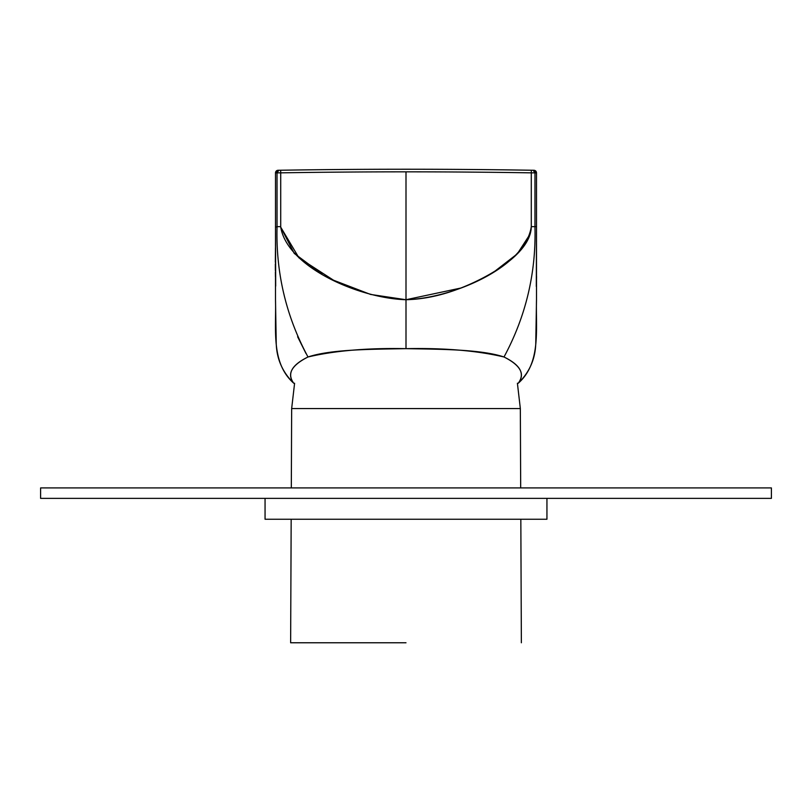 <?xml version="1.0" encoding="UTF-8"?>
<svg xmlns="http://www.w3.org/2000/svg" width="812" height="812" viewBox="0 0 812 812"><rect width="100%" height="100%" fill="white"/><g stroke="black" fill="none" stroke-linecap="round" stroke-linejoin="round"><path stroke-width="1.22" d="M275.501 241.6L275.501 299.729C276.364 329.347 270.67 362.802 293.771 383.254L293.771 383.254C286.666 374.129 291.406 365.37 308.002 356.986C331.164 349.221 372.272 349.282 406 348.652C439.728 349.282 480.836 349.221 503.998 356.986C520.593 365.37 525.334 374.129 518.229 383.254L517.406 383.254L520.34 408.548L291.66 408.548L291.315 487.921M534.966 227.187L534.966 227.167C536.123 273.289 525.8 316.558 503.998 356.986C520.462 365.065 525.202 373.814 518.229 383.254C541.33 362.791 535.636 329.347 536.499 299.729L536.499 279.501L536.499 299.729C535.636 329.347 541.33 362.802 518.229 383.254L517.406 383.254M536.306 286.463L536.499 226.649L536.499 242.544L536.499 226.649L534.966 226.649L534.976 172.875L533.616 170.266M321.928 274.009L294.259 253.425L280.729 227.167L298.968 257.861L333.549 280.231L370.556 294.431L406 299.729L406 348.652C444.489 347.881 477.151 350.662 503.998 356.986C525.8 316.558 536.123 273.289 534.966 227.167L534.976 226.649L531.281 226.649L531.281 172.844A7827.386 7827.386 0 0 0 280.719 172.844L280.678 170.236A7830.004 7830.004 0 0 1 531.322 170.236L532.408 170.246M536.499 299.851L535.768 343.212C535.341 358.945 529.495 372.282 518.239 383.244L518.229 383.254M405.34 299.729L406 299.729L406 303.383L406 299.729C359.462 298.349 287.407 267.442 280.729 227.167L280.719 226.649L277.024 226.649L277.024 172.875L278.831 170.266L280.678 170.236L280.719 172.844L277.024 172.875L278.831 170.266L280.678 170.236A7830.004 7830.004 0 0 1 531.322 170.236L533.931 170.276L536.499 172.885L533.169 170.266L533.931 170.276A2.609 2.609 0 0 1 536.499 172.885A2.609 2.609 0 0 0 533.951 170.276M460.526 288.108L406 299.729L406 348.652C367.511 347.881 334.848 350.662 308.002 356.986C286.2 316.558 275.877 273.289 277.034 227.167L277.024 172.875L280.719 172.844L280.719 226.649L280.719 172.844A7827.386 7827.386 0 0 1 406 171.839L406 227.167L406 171.839A7827.386 7827.386 0 0 1 531.281 172.844L536.499 172.885L536.499 226.649L536.499 172.885L534.976 172.875L533.169 170.266L531.322 170.236L531.281 172.844L531.322 170.236M305.992 353.494L297.628 336.757L305.992 353.494M284.291 295.862L283.804 293.68M531.281 226.649C531.028 247.914 504.1 267.087 481.78 278.546C455.481 292.066 430.218 299.131 406 299.729L406 227.167L406 299.729C452.66 298.349 525.364 267.168 531.281 226.649L534.966 226.649L534.966 227.167L534.976 226.649L534.976 172.875L531.281 172.844L531.281 226.649L535.067 226.649M536.499 299.334L536.499 243.235M495.259 270.903L517.295 253.872L530.256 233.856M531.048 230.06L531.271 227.167M275.501 242.027L275.501 172.885L278.069 170.276A2.609 2.609 0 0 0 275.501 172.885L278.069 170.276A2.609 2.609 0 0 0 275.501 172.885L277.024 172.875L275.501 172.885L275.501 226.649L277.034 227.167C275.877 273.289 286.2 316.558 308.002 356.986C291.538 365.065 286.798 373.814 293.771 383.254C270.67 362.791 276.364 329.347 275.501 299.729L275.501 299.547M275.501 241.448L275.501 239.246M278.069 170.276L278.831 170.266M406 307.687L406 305.079L406 307.687M536.499 298.116L536.499 296.207M536.499 292.858L536.499 289.214M536.499 285.215L536.499 282.546M536.499 280.059L536.559 276.516M536.499 226.649L536.499 239.256M284.342 296.106L283.855 293.893M275.501 294.543L275.501 242.778M275.501 299.79L276.232 343.212C276.659 358.945 282.505 372.282 293.761 383.244L293.771 383.254M291.173 519.244L290.635 642.769L406 642.769M771.4 498.365L40.6 498.365L40.6 487.921L771.4 487.921L771.4 498.365M546.943 498.365L546.943 519.244L265.057 519.244L265.057 498.365M536.499 299.679L536.499 279.501M536.499 300.714L536.499 300.064M536.499 259.515L536.499 263.798M536.499 265.625L536.499 266.915M536.499 267.747L536.488 272.193M536.468 275.258L536.438 278.993M275.501 226.649L275.684 286.098M275.501 243.021L275.481 245.346M275.461 247.822L275.329 262.144M275.329 264.062L275.359 270.498M275.369 272.274L275.441 276.872M275.481 278.648L275.501 279.501M275.512 270.883L275.512 269.716M275.501 267.422L275.501 265.717M520.34 408.548L520.685 487.921M520.827 519.244L521.365 642.769M294.594 383.254L291.66 408.548"/></g></svg>
